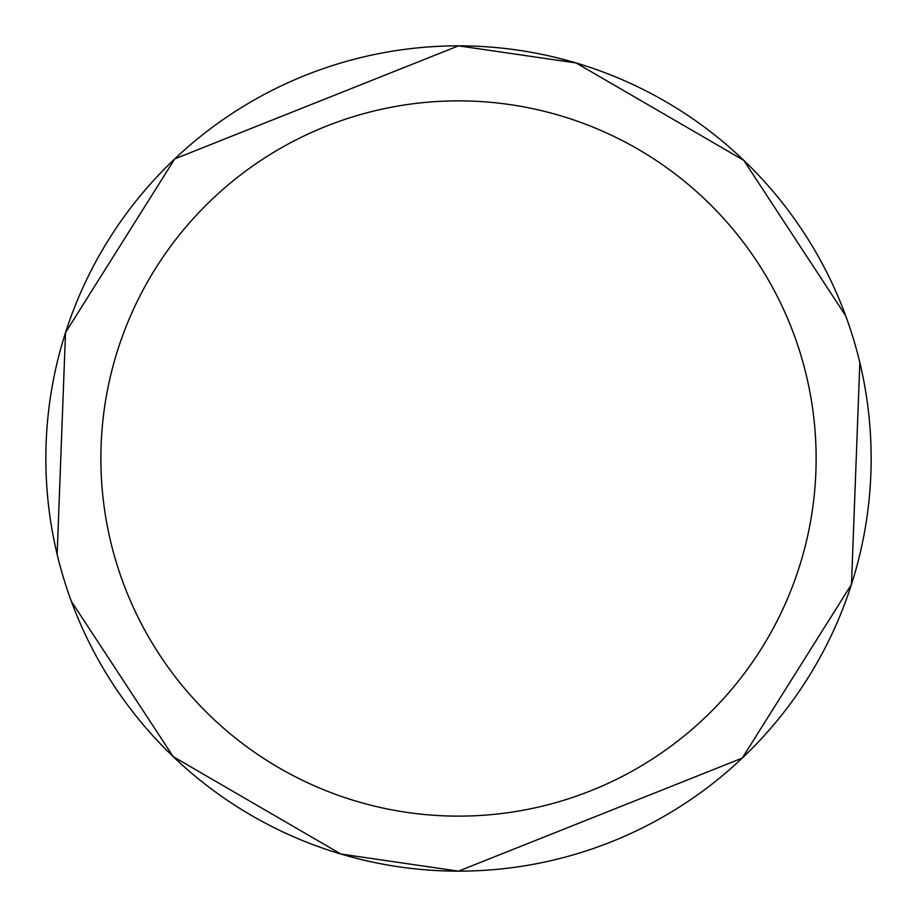 <?xml version="1.0" encoding="UTF-8"?>
<svg xmlns="http://www.w3.org/2000/svg" width="917" height="917" viewBox="0 0 917 917"><rect width="100%" height="100%" fill="white"/><g stroke="black" fill="none" stroke-linecap="round" stroke-linejoin="round"><path stroke-width="1.38" d="M59.605 564.15L57.152 554.441L65.52 332.596L174.746 158.893L458.511 45.85A412.65 412.65 0 0 1 871.15 458.5A412.65 412.65 0 0 1 458.5 871.15A412.65 412.65 0 0 1 45.85 458.5A412.65 412.65 0 0 1 458.5 45.85L576.094 62.964L743.779 160.349L845.669 315.735M458.5 100.87A357.63 357.63 0 0 1 816.13 458.5A357.63 357.63 0 0 1 458.5 816.13A357.63 357.63 0 0 1 100.87 458.5A357.63 357.63 0 0 1 458.5 100.87M57.152 554.441A412.65 412.65 0 0 1 79.275 295.801A412.65 412.65 0 0 0 57.152 554.441M174.746 158.893A412.65 412.65 0 0 1 409.796 48.739A412.65 412.65 0 0 0 174.746 158.893M857.395 352.85L859.848 362.559L851.48 584.404L742.254 758.107L458.489 871.15L340.906 854.036L173.221 756.651L71.331 601.265M557.754 57.966L576.025 62.941M62.001 572.804L60.029 565.743M359.246 859.034L340.975 854.059M854.999 344.196L856.971 351.257"/></g></svg>
